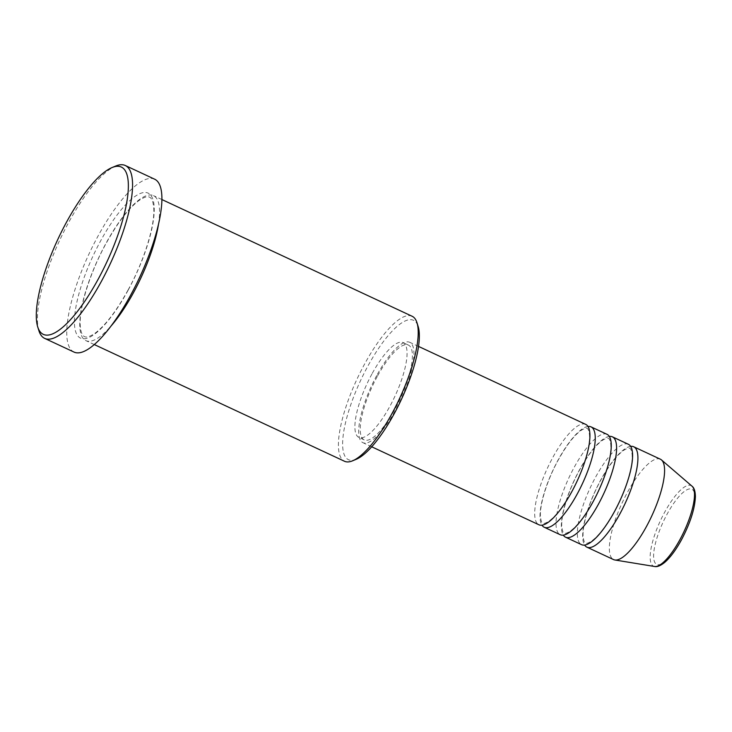 <?xml version="1.0" encoding="UTF-8"?>
<svg xmlns="http://www.w3.org/2000/svg" width="732" height="732" viewBox="0 0 732 732"><rect width="100%" height="100%" fill="white"/><g stroke="black" fill="none" stroke-linecap="round" stroke-linejoin="round"><path stroke-width="0.55" stroke-dasharray="3.66 2.75" d="M585.71 424.386A55.385 16.195 -65 0 0 552.724 457.61A55.385 16.195 -65 0 0 538.898 524.762M587.988 426.463A55.385 16.195 -65 0 0 558.058 460.099A55.385 16.195 -65 0 0 541.954 525.173M607.048 434.332A55.385 16.195 -65 0 0 574.062 467.556A55.385 16.195 -65 0 0 560.227 534.717M609.326 436.409A55.385 16.195 -65 0 0 579.387 470.045A55.385 16.195 -65 0 0 563.283 535.119M628.376 444.278A55.385 16.195 -65 0 0 595.391 477.511A55.385 16.195 -65 0 0 581.556 544.663M630.655 446.364A55.385 16.195 -65 0 0 600.725 480A55.385 16.195 -65 0 0 584.612 545.075M356.255 459.284A76.915 22.491 115 0 1 367.684 366.439A76.915 22.491 115 0 1 418.164 326.536M412.125 316.261A79.998 23.387 -65 0 0 364.481 364.252A79.998 23.387 -65 0 0 344.498 461.261M38.888 330.654A95.38 27.889 115 0 1 68.506 222.738A95.38 27.889 115 0 1 115.656 166.054M158.496 224.257A79.998 23.387 -65 0 0 153.473 195.627A79.998 23.387 -65 0 0 105.829 243.619A79.998 23.387 -65 0 0 85.845 340.618A79.998 23.387 -65 0 0 111.008 326.069M376.733 375.525A55.385 16.195 -65 0 0 362.907 442.677A55.385 16.195 -65 0 0 395.893 409.453A55.385 16.195 -65 0 0 409.719 342.302A55.385 16.195 -65 0 0 376.733 375.525M377.273 376.468A52.301 15.29 -65 0 0 364.207 439.895A52.301 15.29 -65 0 0 395.362 408.511A52.301 15.29 -65 0 0 408.419 345.092A52.301 15.29 -65 0 0 377.273 376.468M371.938 373.979A52.301 15.29 -65 0 0 358.872 437.407A52.301 15.29 -65 0 0 390.028 406.022A52.301 15.29 -65 0 0 403.085 342.603A52.301 15.29 -65 0 0 371.938 373.979M154.644 179.194A95.38 27.889 -65 0 0 97.832 236.418A95.38 27.889 -65 0 0 74.014 352.074M660.374 459.202A55.385 16.195 -65 0 0 627.388 492.435A55.385 16.195 -65 0 0 613.553 559.587M681.474 539.511A41.477 12.124 115 0 1 654.884 562.56A41.477 12.124 115 0 1 667.127 514.102A41.477 12.124 115 0 1 693.707 491.062A41.477 12.124 115 0 1 681.474 539.511M692.014 486.185A44.451 12.993 -65 0 0 664.638 512.272A44.451 12.993 -65 0 0 654.564 566.486M128.164 290.137A79.998 23.387 -65 0 0 151.762 196.688A79.998 23.387 -65 0 0 100.494 241.13A79.998 23.387 -65 0 0 76.897 334.579A79.998 23.387 -65 0 0 128.164 290.137M571.848 491.309C583.093 470.969 590.669 445.751 589.425 434.488C588.894 430.654 588.116 428.632 587.082 428.412C586.241 427.753 584.182 428.467 580.879 430.544C573.851 435.705 566.257 445.632 558.095 460.318C546.841 480.668 539.274 505.885 540.518 517.14C541.039 520.983 541.826 523.005 542.86 523.215C543.693 523.883 545.761 523.17 549.055 521.092C556.091 515.932 563.686 506.004 571.848 491.309M593.176 501.264C604.431 480.915 611.998 455.697 610.763 444.443C610.232 440.609 609.445 438.578 608.411 438.367C607.578 437.709 605.51 438.413 602.216 440.49C595.18 445.651 587.586 455.579 579.433 470.273C568.178 490.614 560.602 515.831 561.847 527.095C562.377 530.929 563.155 532.951 564.189 533.171C565.031 533.829 567.09 533.116 570.393 531.039C577.42 525.878 585.014 515.95 593.176 501.264M614.505 511.211C625.759 490.861 633.326 465.653 632.091 454.389C631.56 450.555 630.783 448.533 629.74 448.313C628.907 447.655 626.839 448.368 623.545 450.445C616.518 455.606 608.923 465.534 600.762 480.219C589.507 500.569 581.94 525.786 583.175 537.041C583.706 540.875 584.493 542.906 585.527 543.117C586.359 543.775 588.427 543.071 591.721 540.985C598.749 535.824 606.343 525.905 614.505 511.211M128.127 289.909C144.103 260.931 155.056 225.374 153.757 208.153C153.189 201.684 151.771 198.024 149.511 197.173C147.425 196.002 143.792 197.21 138.613 200.788C128.32 208.638 117.404 222.995 105.866 243.847C89.89 272.826 78.937 308.382 80.236 325.603C80.794 332.072 82.213 335.732 84.482 336.583C86.568 337.754 90.201 336.546 95.38 332.969C105.673 325.118 116.589 310.761 128.127 289.909M371.719 446.795L362.907 442.677M364.207 439.895L358.872 437.407M94.282 344.552L85.845 340.618M161.909 199.552L153.473 195.627M408.419 345.092L403.085 342.603M418.53 346.41L409.719 342.302"/><path stroke-width="1.1" d="M371.719 446.795L538.898 524.762A55.385 16.195 -65 0 0 571.884 491.538A55.385 16.195 -65 0 0 585.71 424.386L418.53 346.41M541.954 525.173A55.385 16.195 -65 0 0 544.224 527.25A55.385 16.195 -65 0 0 577.209 494.027A55.385 16.195 -65 0 0 591.044 426.875A55.385 16.195 -65 0 0 587.988 426.463M544.224 527.25L560.227 534.717A55.385 16.195 -65 0 0 593.213 501.484A55.385 16.195 -65 0 0 607.048 434.332L591.044 426.875M563.283 535.119A55.385 16.195 -65 0 0 565.562 537.197A55.385 16.195 -65 0 0 598.547 503.973A55.385 16.195 -65 0 0 612.382 436.821A55.385 16.195 -65 0 0 609.326 436.409M565.562 537.197L581.556 544.663A55.385 16.195 -65 0 0 614.541 511.439A55.385 16.195 -65 0 0 628.376 444.278L612.382 436.821M584.612 545.075A55.385 16.195 -65 0 0 586.89 547.152A55.385 16.195 -65 0 0 619.876 513.919A55.385 16.195 -65 0 0 633.711 446.767A55.385 16.195 -65 0 0 630.655 446.364M416.993 322.757L418.164 326.536A76.915 22.491 115 0 1 394.283 413.562A76.915 22.491 115 0 1 356.255 459.284L352.604 460.803A79.998 23.387 -65 0 0 392.151 413.26A79.998 23.387 -65 0 0 416.993 322.757A79.998 23.387 -65 0 0 412.125 316.261L161.909 199.552M94.282 344.552L344.498 461.261A79.998 23.387 -65 0 0 352.604 460.803M66.365 222.436A92.305 26.983 -65 0 0 37.707 326.865A92.305 26.983 -65 0 0 98.289 278.983A92.305 26.983 -65 0 0 112.005 167.573A92.305 26.983 -65 0 0 66.365 222.436M112.005 167.573L115.656 166.054A95.38 27.889 115 0 1 125.309 165.514A95.38 27.889 115 0 1 101.492 281.17A95.38 27.889 115 0 1 44.679 338.394A95.38 27.889 115 0 1 38.888 330.654L37.707 326.865M111.008 326.069A79.998 23.387 -65 0 0 133.499 292.626A79.998 23.387 -65 0 0 158.496 224.257M44.679 338.394L74.014 352.074A95.38 27.889 -65 0 0 130.827 294.85A95.38 27.889 -65 0 0 154.644 179.194L125.309 165.514M586.89 547.152L613.553 559.587A55.385 16.195 -65 0 0 614.834 559.98A55.385 16.195 -65 0 0 646.539 526.363A55.385 16.195 -65 0 0 661.499 459.934A55.385 16.195 -65 0 0 660.374 459.202L633.711 446.767M692.014 486.185C694.137 487.732 695.263 491.163 695.4 496.488C694.888 508.713 690.258 523.124 681.51 539.74C675.92 549.961 670.311 557.528 664.665 562.432C660.484 565.772 657.116 567.126 654.564 566.486A44.451 12.993 -65 0 0 680.01 539.502A44.451 12.993 -65 0 0 692.014 486.185L661.499 459.934M654.564 566.486L614.834 559.98"/></g></svg>
